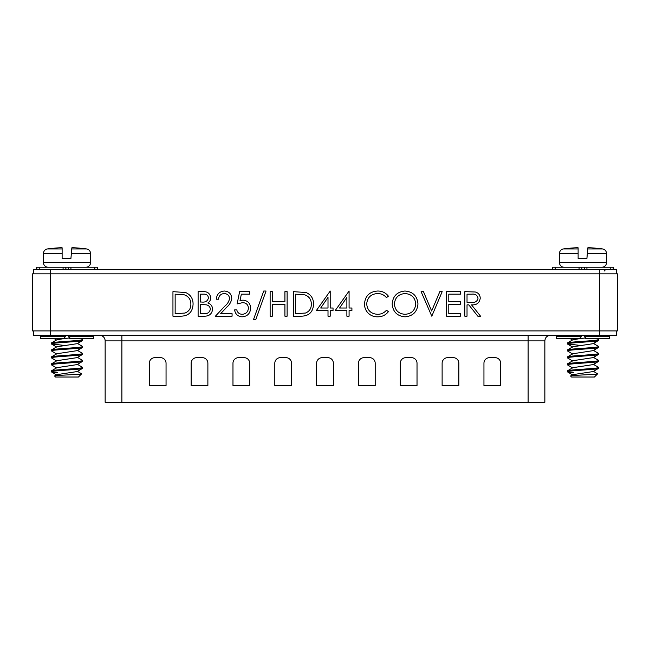 <?xml version="1.0" encoding="UTF-8"?>
<svg xmlns="http://www.w3.org/2000/svg" width="650" height="650" viewBox="0 0 650 650"><rect width="100%" height="100%" fill="white"/><g stroke="black" fill="none" stroke-linecap="round" stroke-linejoin="round"><path stroke-width="0.97" d="M99.572 335.311A5.574 5.574 0 0 1 105.146 340.884L105.146 402.277L121.883 402.277L121.883 335.311M616.403 330.915L616.403 335.311L33.597 335.311L33.597 330.915L33.597 335.311M528.117 402.277L528.117 340.884L544.854 340.884L544.854 402.277L121.883 402.277M207.878 363.236A5.574 5.574 0 0 0 202.304 357.662L196.731 357.662A5.574 5.574 0 0 0 191.149 363.236L191.149 385.548L207.878 385.548L207.878 363.236M166.051 363.236A5.574 5.574 0 0 0 160.477 357.662L154.903 357.662A5.574 5.574 0 0 0 149.321 363.236L149.321 385.548L166.051 385.548L166.051 363.236M249.706 385.548L249.706 363.236A5.574 5.574 0 0 0 244.132 357.662L238.558 357.662A5.574 5.574 0 0 0 232.976 363.236L232.976 385.548L249.706 385.548M291.541 385.548L291.541 363.236A5.574 5.574 0 0 0 285.959 357.662L280.386 357.662A5.574 5.574 0 0 0 274.804 363.236L274.804 385.548L291.541 385.548M333.369 385.548L333.369 363.236A5.574 5.574 0 0 0 327.787 357.662L322.213 357.662A5.574 5.574 0 0 0 316.631 363.236L316.631 385.548L333.369 385.548M375.196 385.548L375.196 363.236A5.574 5.574 0 0 0 369.614 357.662L364.041 357.662A5.574 5.574 0 0 0 358.459 363.236L358.459 385.548L375.196 385.548M417.024 385.548L417.024 363.236A5.574 5.574 0 0 0 411.442 357.662L405.868 357.662A5.574 5.574 0 0 0 400.294 363.236L400.294 385.548L417.024 385.548M458.851 385.548L458.851 363.236A5.574 5.574 0 0 0 453.269 357.662L447.696 357.662A5.574 5.574 0 0 0 442.122 363.236L442.122 385.548L458.851 385.548M500.679 385.548L500.679 363.236A5.574 5.574 0 0 0 495.097 357.662L489.523 357.662A5.574 5.574 0 0 0 483.949 363.236L483.949 385.548L500.679 385.548M460.419 316.192L446.582 316.192L446.582 291.655L460.419 291.655L460.419 294.174L448.784 294.174L448.784 301.722L460.419 301.722L460.419 304.241L448.784 304.241L448.784 313.674L460.419 313.674L460.419 316.192M405.104 316.818C397.231 316.152 392.917 311.886 392.169 304.029C392.827 296.156 397.077 291.826 404.909 291.029C412.888 291.663 417.243 295.953 417.958 303.916C417.259 311.797 412.977 316.095 405.104 316.818M346.881 310.529L335.238 310.529L349.082 291.029L349.082 308.011L351.91 308.011L351.91 310.529L349.082 310.529L349.082 316.192L346.881 316.192L346.881 310.529M313.536 304.233C313.072 312.13 308.896 316.119 301.015 316.192L293.41 316.192L293.41 291.655L306.15 292.541C311.123 294.783 313.584 298.683 313.536 304.233M253.467 319.654L263.729 291.029L266.045 291.029L255.783 319.654L253.467 319.654M229.564 298.521C229.174 295.409 227.403 293.751 224.242 293.548C220.789 293.824 218.887 295.709 218.554 299.203L216.352 299.203C216.759 294.223 219.424 291.501 224.347 291.029C228.873 291.363 231.351 293.792 231.766 298.326C231.27 301.827 229.613 304.761 226.801 307.125L220.659 313.674L232.074 313.674L232.074 316.192L215.41 316.192L224.924 306.036C227.427 304.029 228.971 301.519 229.564 298.521M193.074 304.233C192.611 312.13 188.435 316.119 180.546 316.192L172.949 316.192L172.949 291.655L185.681 292.541C190.661 294.783 193.123 298.683 193.074 304.233M33.597 269.441L33.597 273.829L33.597 269.441L50.326 269.441L50.326 273.829L617.5 273.829L617.5 330.915L32.5 330.915L32.5 273.829L50.326 273.829L50.326 335.311M204.742 316.192L198.112 316.192L198.112 291.655L202.898 291.655C207.456 291.379 210.047 293.41 210.689 297.741C210.673 299.991 209.731 301.73 207.854 302.957C210.86 303.981 212.436 306.077 212.574 309.229C212.014 313.755 209.398 316.079 204.742 316.192M237.112 303.924L239.623 291.655L249.689 291.655L249.689 294.174L241.345 294.174L240.021 300.625L242.913 300.154C247.78 300.584 250.356 303.257 250.632 308.173C250.25 313.536 247.398 316.412 242.076 316.818C237.811 316.477 235.316 314.178 234.593 309.904L236.795 309.904C237.494 312.699 239.297 314.161 242.206 314.308C246.017 313.966 248.097 311.886 248.43 308.084C248.089 304.566 246.114 302.762 242.515 302.664L237.112 303.924M272.334 316.192L270.132 316.192L270.132 291.655L272.334 291.655L272.334 301.722L284.919 301.722L284.919 291.655L287.121 291.655L287.121 316.192L284.919 316.192L284.919 304.241L272.334 304.241L272.334 316.192M328.006 310.529L316.371 310.529L330.208 291.029L330.208 308.011L333.036 308.011L333.036 310.529L330.208 310.529L330.208 316.192L328.006 316.192L328.006 310.529M364.488 303.786C365.267 295.823 369.663 291.574 377.691 291.029C382.102 291.005 385.678 292.719 388.391 296.156L386.466 297.635C384.134 294.897 381.168 293.54 377.553 293.548C370.979 294.003 367.356 297.473 366.689 303.948C367.38 310.489 371.053 313.942 377.707 314.308C381.241 314.267 384.158 312.902 386.466 310.213L388.391 311.675C385.678 315.112 382.119 316.826 377.723 316.818C373.685 316.908 370.313 315.477 367.599 312.528C365.495 310.001 364.455 307.084 364.488 303.786M431.795 316.192L421.102 291.655L423.467 291.655L431.641 310.993L439.823 291.655L442.179 291.655L431.795 316.192M467.025 316.192L464.823 316.192L464.823 291.655L475.288 291.996C478.449 292.874 480.09 294.954 480.236 298.22C479.505 302.973 476.604 305.191 471.534 304.866L480.553 316.192L477.823 316.192L468.812 304.866L467.025 304.866L467.025 316.192M50.326 269.441L616.403 269.441L616.403 273.829M175.151 294.174L175.151 313.674L184.974 313.048C188.914 311.472 190.881 308.531 190.873 304.233C190.848 299.593 188.695 296.465 184.413 294.864L175.151 294.174M203.296 294.174L200.314 294.174L200.314 302.039L201.793 302.039C205.441 302.477 207.675 301.056 208.488 297.781C207.959 295.124 206.229 293.922 203.296 294.174M201.768 304.558L200.314 304.558L200.314 313.674L203.442 313.674C207.212 314.104 209.519 312.626 210.373 309.229C210.113 306.841 208.772 305.378 206.359 304.842L201.768 304.558M295.612 294.174L295.612 313.674L305.435 313.048C309.376 311.472 311.342 308.531 311.334 304.233C311.317 299.593 309.156 296.465 304.874 294.864L295.612 294.174M320.694 308.011L328.006 308.011L328.006 297.359L320.694 308.011M339.568 308.011L346.881 308.011L346.881 297.359L339.568 308.011M415.756 303.908C415.082 297.521 411.499 294.06 405.015 293.548C398.548 294.117 395.005 297.611 394.371 304.021C395.046 310.383 398.588 313.804 405.015 314.308C411.539 313.828 415.123 310.367 415.756 303.908M471.624 294.174L467.025 294.174L467.025 302.356L471.518 302.388C475.101 302.827 477.271 301.438 478.034 298.212C477.262 295.059 475.126 293.719 471.624 294.174M69.778 338.601L93.356 338.601L93.356 336.408L69.778 336.408L69.778 338.601L68.323 336.123M64.228 338.601L40.657 338.601L40.657 336.408L64.228 336.408L64.228 338.601L65.853 335.311M43.859 335.311A5.216 5.216 0 0 1 40.657 336.408M90.155 335.311A5.216 5.216 0 0 0 93.356 336.408M36.262 269.441L36.262 267.239L39.219 267.239L36.798 267.239L36.798 269.441M97.216 269.441L97.216 267.239L94.786 267.239L97.744 267.239L97.744 269.441M39.219 269.441L39.219 267.239L65.171 267.239L65.926 268.531M63.083 269.441L63.083 267.239M67.925 269.441L68.843 267.239L94.786 267.239L94.786 269.441M70.931 269.441L70.931 267.239M585.772 338.601L609.342 338.601L609.342 336.408L585.772 336.408L585.772 338.601L584.317 336.123M580.222 338.601L556.644 338.601L556.644 336.408L580.222 336.408L580.222 338.601L581.839 335.311M559.845 335.311A5.216 5.216 0 0 1 556.644 336.408M606.141 335.311A5.216 5.216 0 0 0 609.342 336.408M552.256 269.441L552.256 267.239L555.214 267.239L552.784 267.239L552.784 269.441M613.202 269.441L613.202 267.239L610.781 267.239L613.738 267.239L613.738 269.441M555.214 269.441L555.214 267.239L581.157 267.239L581.913 268.531M579.069 269.441L579.069 267.239M583.919 269.441L584.829 267.239L610.781 267.239L610.781 269.441M586.918 269.441L586.918 267.239M48.189 267.239A4.786 4.786 0 0 1 43.404 262.454L43.404 253.671A4.786 4.786 0 0 1 47.483 248.934A131.739 131.739 0 0 1 52.211 248.316L53.016 248.316A131.576 131.072 -0 0 1 59.467 247.788A131.674 121.192 77.1 0 1 61.36 247.723A131.674 50.196 84.6 0 1 62.124 247.78L62.124 258.456L70.923 258.456L71.858 247.788A131.674 50.196 -84.6 0 1 72.654 247.723A131.674 121.192 -77.1 0 1 74.547 247.788A131.576 131.072 -0 0 1 80.998 248.316L81.794 248.316A131.739 131.739 0 0 1 86.531 248.934C89.058 249.511 90.415 251.087 90.61 253.671L90.61 262.454A4.786 4.786 0 0 1 85.824 267.239M65.171 267.239L68.843 267.239M57.728 372.84L51.391 371.8C50.432 370.638 83.574 369.476 82.623 368.314L82.485 367.307M54.592 376.049L55.575 377.024L78.439 377.024L81.624 373.839C82.127 374.522 53.341 375.245 54.592 376.049L56.842 374.66L77.171 371.556L82.623 368.314M56.842 375.042L51.496 371.922L51.496 370.809L56.842 367.689L77.171 364.585L82.623 361.343L82.509 360.352L77.171 357.232M51.391 370.931C50.432 369.769 83.574 368.607 82.623 367.445M56.842 368.071L51.391 364.829C50.432 363.667 83.574 362.505 82.623 361.343M51.391 364.829L51.496 363.838L56.842 360.717L77.171 357.614L82.623 354.372L82.509 353.381L77.171 350.261M51.391 363.959C50.432 362.798 83.574 361.636 82.623 360.474M56.842 361.099L51.391 357.858C50.432 356.696 83.574 355.534 82.623 354.372M51.391 357.858L51.496 356.866L56.842 353.746L77.171 350.642L82.623 347.401L82.509 346.409L77.171 343.289M51.391 356.988C50.432 355.826 83.574 354.664 82.623 353.502M56.842 354.128L51.391 350.886C50.432 349.724 83.574 348.562 82.623 347.401M51.391 350.886L51.496 349.895L56.842 346.775L77.171 343.671L82.623 340.429L82.623 339.56L81.071 338.601M51.391 350.017C50.432 348.855 83.574 347.693 82.623 346.531M64.675 345.483L51.391 343.915C50.432 342.753 83.574 341.591 82.623 340.429M51.391 343.915L51.496 342.924L56.842 339.804L63.911 338.601M51.391 343.046C50.432 341.884 83.574 340.722 82.623 339.56M43.404 253.671L62.124 253.671L62.124 248.934L47.483 248.934M64.48 338.536L69.03 338.024M77.171 371.174L81.624 373.839M70.923 258.456L62.124 258.456M564.176 267.239A4.786 4.786 0 0 1 559.39 262.454L559.39 253.671A4.786 4.786 0 0 1 563.469 248.934A131.739 131.739 0 0 1 568.206 248.316L569.002 248.316A131.576 131.072 -0 0 1 575.453 247.788A131.674 121.192 77.1 0 1 577.346 247.723A131.674 50.196 84.6 0 1 578.118 247.78L578.118 258.456L586.918 258.456L587.844 247.788A131.674 50.196 -84.6 0 1 588.64 247.723A131.674 121.192 -77.1 0 1 590.533 247.788A131.576 131.072 -0 0 1 596.984 248.316L597.789 248.316A131.739 131.739 0 0 1 602.517 248.934C605.044 249.511 606.401 251.087 606.596 253.671L606.596 262.454A4.786 4.786 0 0 1 601.811 267.239M581.157 267.239L584.829 267.239M573.714 372.84L567.377 371.8C566.426 370.638 599.568 369.476 598.609 368.314L598.471 367.307M570.586 376.049L571.561 377.024L594.425 377.024L597.618 373.839C598.114 374.522 569.327 375.245 570.586 376.049L572.829 374.66L593.158 371.556L598.609 368.314M572.829 375.042L567.377 371.8L567.491 370.809L572.829 367.689L593.158 364.585L598.504 361.465L598.504 360.352L593.158 357.232M567.377 370.931C566.426 369.769 599.568 368.607 598.609 367.445M572.829 368.071L567.377 364.829C566.426 363.667 599.568 362.505 598.609 361.343M567.377 364.829L567.491 363.838L572.829 360.717L593.158 357.614L598.609 354.372L598.504 353.381L593.158 350.261M567.377 363.959C566.426 362.798 599.568 361.636 598.609 360.474M572.829 361.099L567.377 357.858C566.426 356.696 599.568 355.534 598.609 354.372M567.377 357.858L567.491 356.866L572.829 353.746L593.158 350.642L598.609 347.401L598.504 346.409L593.158 343.289M567.377 356.988C566.426 355.826 599.568 354.664 598.609 353.502M572.829 354.128L567.377 350.886C566.426 349.724 599.568 348.562 598.609 347.401M567.377 350.886L567.491 349.895L572.829 346.775L593.158 343.671L598.609 340.429L598.609 339.56L597.066 338.601M567.377 350.017C566.426 348.855 599.568 347.693 598.609 346.531M580.661 345.483L567.377 343.915C566.426 342.753 599.568 341.591 598.609 340.429M567.377 343.915L567.491 342.924L572.829 339.804L579.898 338.601M567.377 343.046C566.426 341.884 599.568 340.722 598.609 339.56M559.39 253.671L578.118 253.671L578.118 248.934L563.469 248.934M580.474 338.536L585.016 338.024M593.158 371.174L597.618 373.839M586.918 258.456L578.118 258.456M528.117 335.311L528.117 340.884L105.146 340.884M599.674 335.311L599.674 269.441M43.404 262.454L90.61 262.454M71.346 253.671L90.61 253.671M71.76 248.934L86.531 248.934M559.39 262.454L606.596 262.454M587.332 253.671L606.596 253.671M587.746 248.934L602.517 248.934M544.854 340.884C545.179 337.496 547.04 335.636 550.428 335.311M604.126 271.082L605.776 269.441M56.842 347.157L51.496 344.037M56.517 339.999L54.129 338.601M77.171 364.203L82.509 367.323M572.829 347.157L567.491 344.037M572.504 339.999L570.123 338.601M593.158 364.203L598.504 367.323"/></g></svg>
